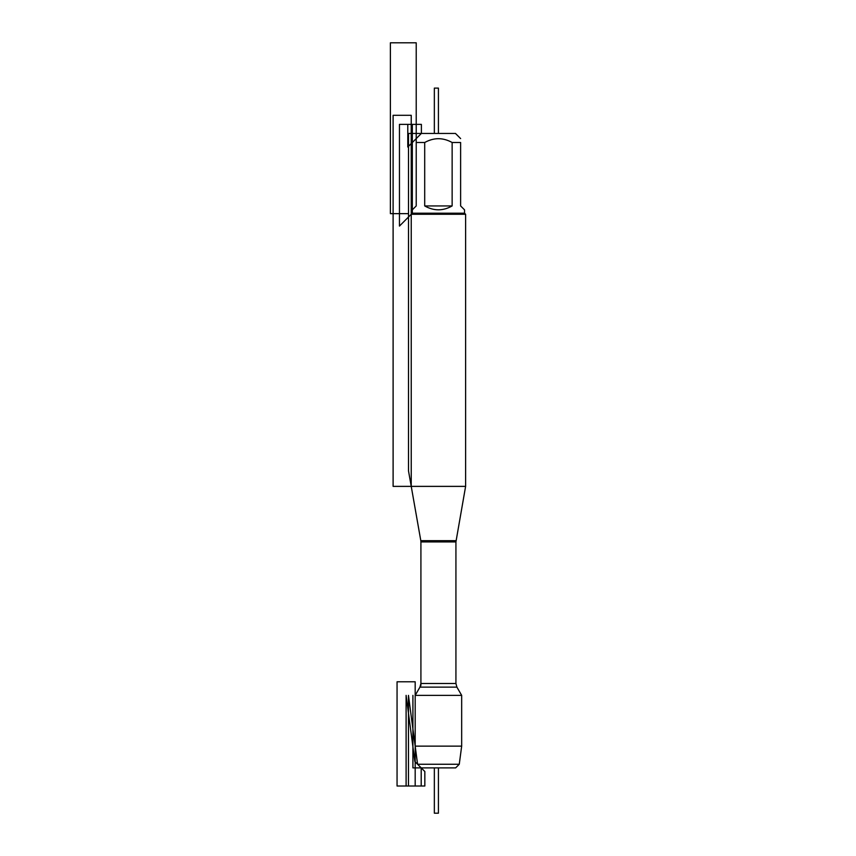 <?xml version="1.0" encoding="UTF-8"?>
<svg xmlns="http://www.w3.org/2000/svg" width="856" height="856" viewBox="0 0 856 856"><rect width="100%" height="100%" fill="white"/><g stroke="black" fill="none" stroke-linecap="round" stroke-linejoin="round"><path stroke-width="1.28" d="M459.265 764.258L455.649 767.885L421.205 767.885L417.578 764.258L459.265 764.258L461.673 746.132L415.181 746.132L415.181 695.372L461.673 695.372L456.901 687.122L455.927 683.495L455.927 541.934L465.611 486.379L465.611 214.278L411.233 214.278L411.233 486.379L465.611 486.379M456.045 540.671L420.81 540.671L411.233 486.379L411.233 115.303L393.107 115.303L393.107 486.379L411.233 486.379M456.901 687.122L419.943 687.122L415.181 695.372L420.917 685.442L420.917 541.292L408.515 470.961L408.515 133.44L421.387 133.44L407.788 147.029L407.788 124.377L421.387 124.377L421.387 133.44L455.467 133.44L460.624 138.597M424.704 205.943C433.853 211.1 443.001 211.1 452.139 205.943L424.704 205.943L424.704 142.503C433.842 137.431 442.991 137.431 452.139 142.503L460.624 142.503C460.624 137.431 460.624 137.431 460.624 142.503L460.624 205.943L464.53 209.838L464.53 213.198L465.611 214.278M452.139 205.943L452.139 142.503M464.53 213.198L412.325 213.198L399.452 226.07L399.452 124.377L412.325 124.377L412.325 213.198L412.325 209.838L416.219 205.943L416.219 142.503C416.219 137.431 416.219 137.431 416.219 142.503L424.704 142.503M412.325 213.198L411.233 214.278M421.205 767.885L421.205 786.011L408.462 786.011L408.462 695.372L417.578 764.258L408.462 695.372L417.578 764.258L421.205 767.885L417.578 764.258L415.181 746.132M428.91 767.885L412.913 767.885L412.913 695.372M408.515 213.647L390.39 213.647L390.39 42.8L416.219 42.8L416.219 142.503M438.422 133.44L438.422 88.114L434.345 88.114L434.345 133.44M434.345 767.885L434.345 813.2L438.422 813.2L438.422 767.885M415.181 681.783L415.181 786.011L397.056 786.011L397.056 681.783L415.181 681.783M414.86 761.54L424.833 771.513L424.833 786.011L406.108 786.011L406.108 695.372L414.86 761.54M455.927 541.934L420.917 541.934L420.917 683.495L455.927 683.495M420.917 683.495L419.943 687.122M420.81 540.671L420.917 541.934M421.387 133.44L416.219 138.597M461.673 746.132L461.673 695.372"/></g></svg>
